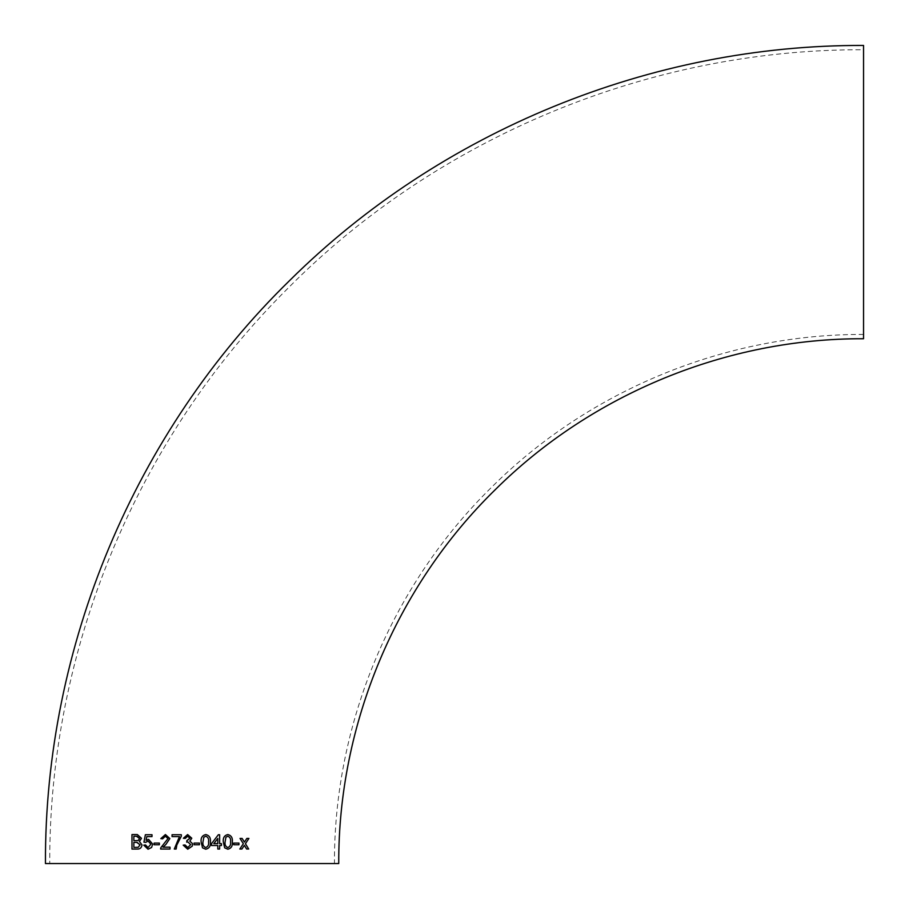 <?xml version="1.0" encoding="UTF-8"?>
<svg xmlns="http://www.w3.org/2000/svg" width="909" height="909" viewBox="0 0 909 909"><rect width="100%" height="100%" fill="white"/><g stroke="black" fill="none" stroke-linecap="round" stroke-linejoin="round"><path stroke-width="0.68" stroke-dasharray="4.54 3.41" d="M863.55 338.739L863.55 45.45M863.55 49.745L863.55 334.444L863.55 49.745C650.196 48.881 438.354 136.634 288.108 288.108C136.634 438.354 48.881 650.196 49.745 863.55M131.998 849.074L137.009 849.063C139.929 849.256 141.599 847.87 142.009 844.904L139.441 841.439L141.497 838.314L136.975 834.564M137.032 836.257L133.862 836.246L133.85 840.7M137.089 842.382L133.862 842.382L133.862 847.393M148.61 839.382L152.678 844.075M146.122 840.348L146.826 836.598M146.838 836.598L151.996 836.598M152.008 836.598L152.019 834.735L145.383 834.735M145.713 842.359L148.099 841.052M148.076 847.563L145.531 844.961M148.053 849.233L151.598 847.472M151.61 847.472L152.689 844.075M154.121 844.768L159.37 844.768L159.37 843.097L154.121 843.097M165.427 834.553L169.835 838.541L165.847 844.495L162.972 847.177L170.028 847.177L170.028 849.04L160.62 849.04M162.666 838.814L165.37 836.223M174.301 849.04L176.153 849.04L176.789 845.097L181.311 836.235L181.311 834.735L172.051 834.735M179.459 836.587L172.051 836.587M192.322 846.097L192.39 843.518L189.799 841.109L191.788 838.234L187.629 834.553M183.368 838.268L185.231 838.45M185.243 838.45L187.686 836.223M186.72 842.166L187.924 841.973M187.799 847.552L185.061 844.95L183.198 845.143M187.731 849.222L192.31 846.143M199.446 843.097L194.037 843.097L194.037 844.768L199.446 844.768M205.798 834.553L205.798 834.553C202.252 835.405 200.696 837.848 201.128 841.893L202.514 847.824L205.741 849.222M205.752 847.552C208.059 846.631 208.99 844.745 208.547 841.893C209.013 839.03 208.081 837.144 205.764 836.223M221.466 843.654L219.626 843.654M219.626 834.735L218.342 834.735L211.513 843.654L211.502 845.506L217.796 845.518L217.796 849.04L219.637 849.04M219.637 845.518L221.478 845.518M213.797 843.654L217.796 843.654L217.796 838.439M227.818 834.553L227.818 834.553C224.353 835.405 222.853 837.859 223.284 841.893L224.682 847.836L227.852 849.222M227.829 847.552C230.079 846.62 230.977 844.734 230.522 841.882C230.966 839.018 230.057 837.132 227.795 836.223M238.931 843.086L233.761 843.086L233.761 844.756L238.942 844.756M244.339 845.359L246.612 849.017L248.691 849.006M248.896 838.428L246.839 838.428L244.419 842.098M242.124 838.439L240.01 838.439L243.339 843.722L239.806 849.029L241.919 849.017M863.55 334.444C726.234 333.898 589.85 389.768 492.36 486.485C392.109 584.362 333.864 723.439 334.444 863.55"/><path stroke-width="1.36" d="M191.788 838.234L187.629 834.553L183.368 838.268L185.231 838.45L187.686 836.223L189.913 838.291L186.913 840.495L186.72 842.166L187.924 841.973L190.663 844.666L187.799 847.552L185.061 844.95L183.198 845.143L187.731 849.222L192.322 846.097L192.39 843.518L189.799 841.109L191.788 838.234M45.45 863.55C44.552 646.913 134.612 431.877 289.63 280.54C440.354 130.998 651.23 44.621 863.55 45.45L863.55 338.739C727.348 338.205 592.066 393.62 495.382 489.553C395.938 586.635 338.159 724.575 338.739 863.55L45.45 863.55L338.739 863.55M246.623 849.017L248.691 849.006L245.43 843.722L248.918 838.428L246.85 838.428L244.43 842.098L242.135 838.439L240.021 838.439L243.339 843.722L239.817 849.029L241.919 849.017L244.351 845.359L246.623 849.017M233.772 844.756L238.942 844.756L238.942 843.086L233.772 843.086L233.772 844.756M227.818 834.553C224.364 835.405 222.853 837.859 223.296 841.893L224.682 847.836L227.852 849.222C231.272 848.37 232.772 845.927 232.34 841.893C232.772 837.848 231.261 835.405 227.818 834.553C231.25 835.405 232.761 837.848 232.329 841.893L232.34 841.893M221.466 843.654L219.637 843.654L219.637 834.735L218.353 834.735L211.513 843.654L211.513 845.506L217.796 845.518L217.796 849.04L219.637 849.04L219.637 845.518L221.478 845.518L221.466 843.654L221.466 845.506M205.798 834.553C202.252 835.405 200.696 837.848 201.128 841.893L202.514 847.824L205.741 849.222C209.286 848.381 210.843 845.938 210.399 841.893C210.854 837.871 209.32 835.416 205.798 834.553C209.32 835.416 210.854 837.871 210.399 841.893L210.399 841.893C210.831 845.938 209.286 848.381 205.741 849.222M194.037 844.768L199.446 844.768L199.457 843.097L194.037 843.097L194.037 844.768M176.789 845.097L181.311 836.235L181.311 834.735L172.051 834.735L172.051 836.587L179.459 836.587L174.289 849.04L176.153 849.04L176.789 845.097M165.415 834.553L160.836 838.632L162.666 838.814L165.37 836.223L167.983 838.564L160.813 847.745L160.62 849.04L170.017 849.04L170.017 847.177L162.972 847.177L165.836 844.495L169.835 838.541L165.415 834.553L160.848 838.632L162.666 838.825M154.11 844.768L159.359 844.768L159.359 843.097L154.121 843.097L154.11 844.768L154.132 843.097M148.599 839.382L146.11 840.348L146.826 836.598L151.996 836.598L152.008 834.735L145.383 834.735L143.94 842.177L145.713 842.359L148.099 841.052L150.883 844.177L148.065 847.563L145.531 844.961L143.758 845.143L148.053 849.233L151.598 847.472L152.678 844.075L148.599 839.382L146.11 840.348M141.486 838.314L137.361 834.576L131.964 834.576L131.975 849.074L136.986 849.063C139.918 849.256 141.577 847.87 141.997 844.904L139.429 841.439L141.486 838.314M192.094 863.55L49.745 863.55L192.094 863.55M136.998 834.564L131.987 834.576L131.998 849.074M139.566 838.496L136.418 836.235L133.839 836.246L133.839 840.7L138.248 840.53L139.566 838.496L137.032 836.257M140.088 844.87L136.816 842.37L133.839 842.382L133.85 847.393L138.191 847.313L140.088 844.87L137.089 842.382M133.862 847.393L138.179 847.313L140.066 844.87M133.85 840.7L138.236 840.53L139.554 838.496M145.395 834.746L143.952 842.177L145.724 842.359M148.11 841.052L150.894 844.188L148.076 847.563M145.542 844.961L143.758 845.143M143.77 845.143L148.053 849.233M165.381 836.223L167.995 838.564L160.813 847.745L160.632 849.04M172.051 834.735L172.062 836.587M179.459 836.587L174.301 849.04M187.629 834.553L183.368 838.268M187.686 836.223L189.913 838.291L187.186 840.518M186.913 840.495L186.72 842.166M187.936 841.973L190.674 844.666L187.799 847.552M183.198 845.143L187.731 849.222M199.446 844.768L199.446 843.097M205.764 836.223L203.843 837.223L202.991 841.893C202.514 844.745 203.434 846.631 205.752 847.552L205.752 847.552C208.07 846.631 209.002 844.745 208.547 841.893C209.013 839.03 208.081 837.144 205.775 836.223L203.843 837.212L202.991 841.893C202.525 844.745 203.446 846.631 205.752 847.552M219.626 843.654L219.626 834.735M219.637 849.04L219.637 845.518M217.796 838.439L213.797 843.654L217.796 843.654L217.796 838.439L213.797 843.654M227.841 849.222C231.261 848.37 232.761 845.927 232.329 841.893M227.795 836.223L225.921 837.212L225.114 841.893C224.671 844.745 225.58 846.631 227.829 847.552L227.841 847.552C230.079 846.62 230.988 844.734 230.534 841.882C230.977 839.018 230.068 837.132 227.807 836.223L225.921 837.212L225.114 841.893C224.671 844.745 225.58 846.631 227.841 847.552M238.931 844.756L238.931 843.086M248.668 849.006L245.419 843.722L248.907 838.428M244.419 842.098L242.124 838.439M241.908 849.017L244.351 845.359"/></g></svg>
